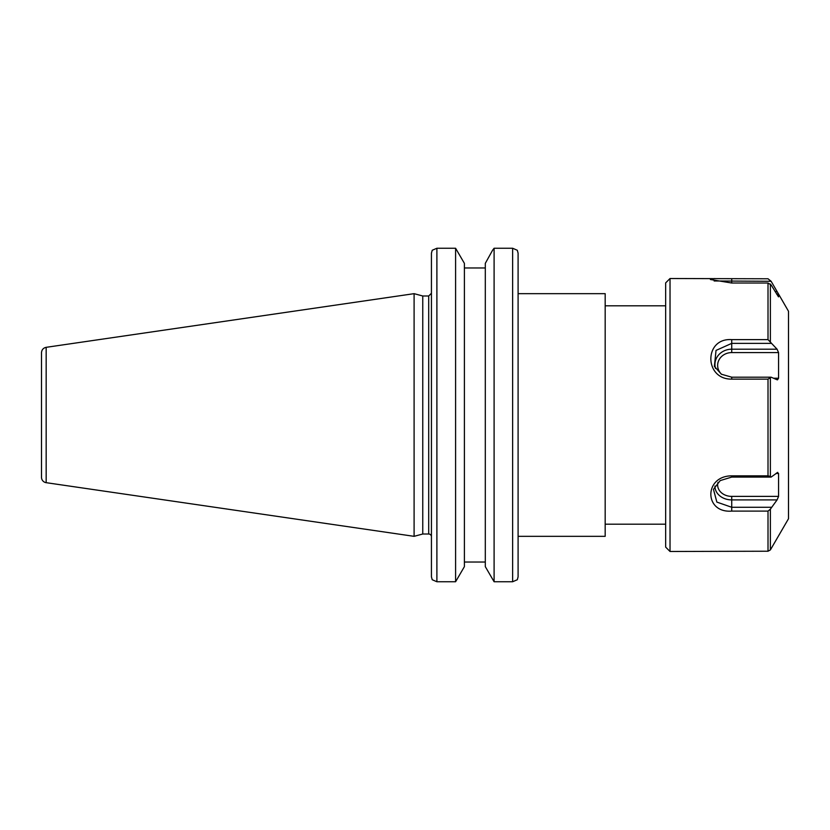 <?xml version="1.0" encoding="UTF-8"?>
<svg xmlns="http://www.w3.org/2000/svg" width="830" height="830" viewBox="0 0 830 830"><rect width="100%" height="100%" fill="white"/><g stroke="black" fill="none" stroke-linecap="round" stroke-linejoin="round"><path stroke-width="1.25" d="M517.308 250.266L518.096 253.192L517.308 250.266L512.639 248.253L512.639 581.747L517.308 579.734L518.096 576.809L518.096 253.192L518.096 293.664L605.174 293.664L605.174 536.336L518.096 536.336L518.096 551.483M428.705 534.012L422.761 534.012L422.761 295.988L428.705 295.988L428.705 534.012A2.729 2.729 0 0 1 431.434 536.74M431.434 253.192L431.434 576.809L432.223 579.734L436.891 581.747L436.891 248.253L432.223 250.266L431.434 253.192M492.574 250.266L494.099 248.253L512.639 248.253L494.099 248.253L494.099 581.747L485.301 566.641L485.301 263.359L492.574 250.266M455.597 581.747L464.395 566.641L464.395 263.359L455.597 248.253L436.891 248.253L455.597 248.253L455.597 581.747L436.891 581.747M485.301 267.966L464.395 267.966M518.096 554.212L518.096 576.809M46.169 482.676A5.457 5.457 0 0 1 41.5 477.271L41.5 352.729C41.728 349.772 43.285 347.967 46.169 347.324L414.097 293.664L414.097 536.336L46.169 482.676L46.169 347.324M464.395 562.035L485.301 562.035M512.639 581.747L494.099 581.747M670.028 278.517L670.028 551.483L665.66 547.115L665.66 282.885L670.028 278.517L768.009 278.776L771.122 281.287L778.571 294.09L778.54 296.86M776.621 294.09L778.571 294.09L788.5 311.271L788.5 518.729L770.375 549.937L768.009 551.224L768.009 511.104L731.728 511.104C703.996 513.282 703.788 475.953 731.728 475.839L768.009 475.839L768.009 379.123L731.728 379.123C703.996 379.559 703.799 337.717 731.728 339.615L768.009 339.615L768.009 283.02L731.728 283.02L710.397 279.513L714.744 278.517M778.499 296.85L771.122 284.929L768.009 283.02M768.009 339.615L777.077 349.202L778.571 352.584L778.571 378.241L777.471 379.85M768.009 379.123L771.122 377.194L777.077 379.767M770.375 378.138L770.375 476.472L771.122 477.084L777.752 472.353M777.077 472.623L778.571 473.494L778.571 496.392L777.077 499.899L731.728 499.899L731.728 507.275L716.861 502.098L713.458 489.337L720.201 480.591L731.728 477.084L771.122 477.084M768.009 511.104L770.375 509.153L777.077 499.899M670.028 551.483L768.009 551.224M771.122 507.275L731.728 507.275L731.728 511.104M770.375 476.472L768.009 475.839M771.122 377.194L731.728 377.194L721.363 374.206L714.381 366.362L716.031 350.416L731.728 343.371L771.122 343.371M714.153 280.976L771.122 281.287M770.375 341.535L770.375 283.995M770.375 509.153L770.375 549.937M731.728 475.839L731.728 477.084M731.728 379.123L731.728 377.194M731.728 339.615L731.728 349.202L777.077 349.202M721.654 374.382A14.089 12.834 180 0 1 718.739 360.438A14.089 12.834 180 0 1 731.728 352.584L731.728 349.202A16.776 15.282 180 0 0 715.512 368.427M731.728 352.584L778.571 352.584M778.571 378.241L773.56 378.241M775.915 473.494L778.571 473.494M778.571 496.392L731.728 496.392A14.089 11.454 -0 0 1 718.002 482.344M731.728 496.392L731.728 499.899A16.776 13.633 -0 0 1 714.952 486.048M731.728 278.776L731.728 283.02M775.116 291.589L777.077 291.589M605.174 524.187L665.66 524.187M605.174 305.814L665.66 305.814M428.705 295.988L431.434 293.26M422.761 295.988L414.097 293.664M422.761 534.012L414.097 536.336"/></g></svg>

